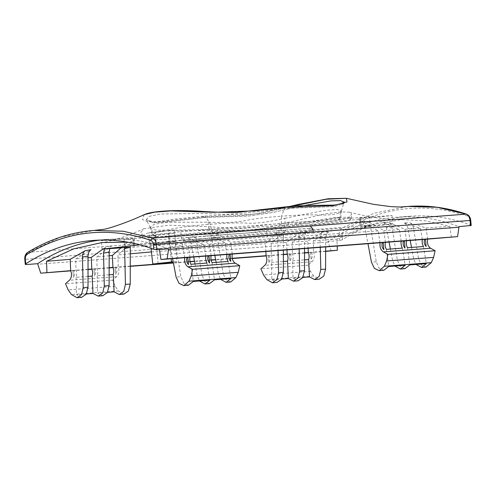 <?xml version="1.0" encoding="UTF-8"?>
<svg xmlns="http://www.w3.org/2000/svg" width="496" height="496" viewBox="0 0 496 496"><rect width="100%" height="100%" fill="white"/><g stroke="black" fill="none" stroke-linecap="round" stroke-linejoin="round"><path stroke-width="0.37" stroke-dasharray="2.48 1.86" d="M158.094 263.618L155.236 232.264L169.719 230.342L174.654 230.057L176.793 261.497L173.216 261.9M176.793 261.497L173.191 261.77M174.654 230.057L168.553 230.528L171.213 258.732M168.553 230.528L149.135 232.729L150.964 248.26M155.236 232.264L149.135 232.729M204.538 232.438L205.307 236.053L239.779 233.517C250.734 233.095 268.497 230.404 284.803 227.038L339.754 217.347L348.359 217.291L351.255 218.581L350.145 219.703C347.46 221.495 336.325 223.361 323.194 224.025L288.635 226.591L288.722 222.878C300.929 221.855 312.461 221.278 323.33 221.154C336.3 221.786 347.69 218.941 350.443 215.909L351.627 214.074L349.358 212.183L340.213 211.922L325.19 213.844L284.419 223.256C268.162 227.869 250.114 231.589 239.072 230.745C227.416 230.882 215.903 231.446 204.538 232.438C193.198 233.182 181.635 234.385 169.849 236.034C157.362 238.681 144.888 237.286 142.116 234.131L140.827 232.37L143.914 228.724C133.536 233.25 124.434 236.716 116.616 239.115C105.884 242.271 104.6 242.135 101.767 242.556M205.307 236.053L170.32 238.824C157.43 240.225 145.663 239.791 143.133 237.863L142.011 236.71L146.934 233.294L162.545 230.894L209.709 230.435C226.492 230.739 243.592 230.448 254.609 229.27L288.635 226.591M281.282 225.271C257.269 226.765 240.858 229.487 208.692 229.394L170.382 230.293L156.773 232.202L152.34 234.751L153.301 235.588C159.148 238.706 192.051 234.199 212.263 233.108L246.202 230.609C256.134 230.169 270.264 228.29 285.405 225.494L331.917 217.949L338.508 217.818L340.746 218.593L339.766 219.375C336.313 220.85 328.11 221.972 315.146 222.747L281.282 225.271L281.492 216.219C269.26 217.105 259.352 218.048 247.808 220.075C237.466 222.437 224.235 223.138 208.109 222.183L166.637 222.282L154.182 224.297L150.294 227.286L151.373 228.495L153.301 235.588M288.722 222.878C276.47 223.721 265.093 224.899 254.609 226.405C243.716 228.861 226.343 228.216 209.399 226.691L168.882 225.203L143.914 228.724M284.94 207.576L284.444 208.456L246.208 212.933L225.624 214.384L201.791 213.46L160.524 213.981L149.036 216.38L146.239 219.796L152.861 222.661L167.859 221.824L206.082 217.36L210.397 224.291C199.876 225.017 186.459 226.312 175.758 228.296C163.258 230.801 155.13 230.869 151.373 228.495M212.263 233.108L210.391 224.291C220.912 223.405 234.323 222.648 244.95 223.008C255.403 224.062 269.632 221.817 284.673 218.308L285.405 225.494M150.4 227.552L146.239 219.796L149.036 216.38L160.524 213.981L201.791 213.46L225.624 214.384L246.208 212.933L284.444 208.456L334.081 206.584L342.575 203.968L334.081 206.584L284.444 208.456L281.492 216.219C293.719 215.239 303.695 214.663 315.735 214.88C328.476 215.481 336.679 214.545 340.343 212.077L341.384 210.862L337.069 209.473L324.719 210.422L284.673 218.308M283.396 254.392L271.343 255.316L271.089 243.331L285.634 230.597C284.214 231.936 283.476 233.883 283.427 236.449L277.673 236.053C277.655 233.579 278.299 231.657 279.614 230.305L265.49 243.66L265.862 251.497M277.673 236.053L278.027 250.567M285.634 230.597L279.614 230.305M269.012 255.49L268.237 255.57L268.9 262.719C270.37 260.332 270.407 257.926 269.012 255.49L271.343 255.316C272.236 257.691 272.285 260.047 271.498 262.39L271.87 279.787L276.973 282.429M283.427 236.449L283.402 250.158M304.519 252.78L292.466 253.698L292.218 242.079L307.198 231.613C305.505 232.866 304.618 234.93 304.544 237.807L298.865 237.485L299.144 248.955M298.865 237.485C298.865 234.689 299.658 232.649 301.252 231.365L286.632 242.414L286.986 249.885M307.198 231.613L301.252 231.365M290.129 253.878L289.36 253.952L290.024 261.107C291.487 258.72 291.524 256.308 290.129 253.878L292.466 253.698C293.353 256.072 293.409 258.435 292.621 260.778L292.993 278.175L298.096 280.817M304.544 237.807L304.525 248.546M325.636 251.162L313.59 252.086L313.342 240.758L328.687 232.041C326.771 233.176 325.767 235.302 325.661 238.427L320.05 238.371L320.267 247.343M320.05 238.371C320.069 235.302 320.993 233.188 322.834 232.016L307.768 241.118L308.109 248.273M328.687 232.041L322.834 232.016M325.661 238.427L325.643 246.927M311.252 252.266L310.477 252.34L311.141 259.489C312.61 257.108 312.647 254.696 311.252 252.266L313.59 252.086C314.861 256.041 314.352 259.253 312.077 261.721L308.078 265.186L310.558 271.355L313.72 276.012L319.219 279.198M427.62 239.134L426.07 227.955L409.634 222.847L403.874 222.816C405.914 223.547 407.266 225.401 407.923 228.389L410.204 240.467M409.634 222.847C411.686 223.529 413.013 225.395 413.608 228.439L418.5 258.552L421.271 264.852L426.027 267.071M422.338 239.537L420.49 228.321L403.874 222.816M411.525 247.423L413.695 258.918L416.008 264.43M423.491 246.512L426.318 263.643M407.464 247.733L409.845 264.901M406.497 240.752L404.91 229.282L388.548 222.375C390.408 223.225 391.598 225.054 392.131 227.856L397.383 260.164L400.148 266.464L404.91 268.689M392.131 227.856L386.334 227.546C385.752 224.824 384.549 223.014 382.726 222.115L388.548 222.375M401.221 241.155L399.317 229.617L382.726 222.115M386.334 227.546L389.087 242.079M390.402 249.042L392.578 260.53L394.884 266.048M402.368 248.124L405.201 265.261M386.347 249.352L388.721 266.519M385.38 242.364L383.743 230.535L367.449 221.309C369.049 222.301 370.078 224.049 370.537 226.554L376.259 261.776L379.031 268.076L383.786 270.301M370.537 226.554L364.647 226.176C364.151 223.752 363.115 222.028 361.547 220.999L367.449 221.309M380.097 242.767L378.132 230.869L361.547 220.999M364.647 226.176L367.964 243.697M123.845 294.134L118.346 290.947L115.19 286.285L112.704 280.116L116.703 276.65C118.984 274.183 119.486 270.971 118.215 267.015L117.955 254.938L132.382 241.558C131.043 242.916 130.343 244.832 130.299 247.312M124.601 247.423L126.623 242.749L132.382 241.558M121.191 247.69L126.623 242.749M109.132 274.796L97.247 275.708C98.034 273.364 97.985 271.008 97.098 268.634L96.844 256.916L111.705 245.849L109.771 248.558M102.728 295.746L97.625 293.105L107.446 292.355M97.247 275.708L97.625 293.105M104.365 248.973L106.02 246.989L111.705 245.849M102.963 249.079L106.02 246.989M88.015 276.415L76.13 277.32C76.911 274.976 76.861 272.62 75.975 270.246L75.727 258.85L90.985 249.736M81.604 297.364L76.502 294.717L86.329 293.967M76.13 277.32L76.502 294.717M184.729 257.697L182.888 246.543L166.265 241.447L172.025 240.535C174.04 241.267 175.342 243.127 175.919 246.121L180.891 276.712L176.086 277.078M172.596 258.627L170.401 247.027C169.725 243.989 168.342 242.129 166.265 241.447M190.972 264.281L193.353 281.449M188.412 285.231L183.656 283.005L180.891 276.712M190.005 257.294L188.449 246.053L172.025 240.535M205.846 256.085L203.961 244.64L187.364 237.751L193.186 236.598C194.978 237.497 196.131 239.314 196.639 242.048L202.008 275.094L197.203 275.466L199.51 280.978M193.713 257.015L191.103 243.22C190.501 240.417 189.255 238.601 187.364 237.751M195.033 263.971L197.203 275.466M206.999 263.054L209.827 280.19M212.096 262.669L214.47 279.837M209.535 283.619L204.78 281.393L202.008 275.094M211.129 255.682L209.529 244.125L193.186 236.598M226.97 254.473L225.023 242.668L208.438 233.461L214.315 232.252C215.853 233.281 216.839 235.011 217.279 237.435L223.132 273.482L218.327 273.848L220.633 279.366M214.836 255.397L211.674 238.694C211.153 236.195 210.075 234.453 208.438 233.461M216.151 262.359L218.327 273.848M228.123 261.442L230.95 278.578M232.252 254.07L230.597 242.147L214.315 232.252M230.659 282.001L225.903 279.781L223.132 273.482M144.262 214.632L142.414 219.542L147.343 221.625L155.849 222.289L202.74 217.012C203.862 215.76 204.972 215.878 206.082 217.36L248.707 216.002L272.608 212.555L298.456 206.584L272.608 212.555L248.707 216.002L206.082 217.36L167.859 221.824L152.861 222.661L146.14 219.641C146.388 220.534 149.73 221.179 156.147 221.576C161.312 221.241 167.363 220.441 174.282 219.182L204.129 216.151L231.886 214.644L245.167 214.681L255.545 213.894L287.24 207.068M291.059 206.46L265.298 212.648L242.377 215.456L202.74 217.012M344.013 202.492L344.286 201.953M308.078 265.186L260.877 268.789M310.558 271.355L263.525 274.951M112.704 280.116L65.503 283.724M115.19 286.285L68.157 289.881M72.869 270.5L73.532 277.648C74.995 275.268 75.032 272.856 73.637 270.425L72.869 270.5L73.532 277.648M310.477 252.34L311.141 259.489M289.36 253.952L290.024 261.107M268.237 255.57L268.9 262.719M115.109 267.27L115.773 274.424C117.242 272.037 117.273 269.626 115.884 267.195L115.109 267.27L115.773 274.424M93.986 268.888L94.649 276.036C96.119 273.649 96.156 271.244 94.761 268.807L93.986 268.888L94.649 276.036M342.147 235.067C342.017 232.729 342.643 231.068 344.013 230.094L341.825 228.241C339.865 229.642 338.979 232.01 339.165 235.346L342.147 235.067L342.569 239.618A307.346 204.054 85.6 0 1 410.111 216.231A307.346 204.054 85.6 0 1 470.623 225.072L471.2 225.469M208.791 255.862L209.622 262.979M229.915 254.243L230.739 261.367M383.042 242.544L383.867 249.662M404.166 240.932L404.99 248.05M425.283 239.314L426.114 246.438M187.674 257.474L188.499 264.597M342.569 239.618L339.648 240.61L328.036 241.496A307.346 204.054 -94.4 0 1 396.912 217.236A307.346 204.054 -94.4 0 1 458.893 226.635M130.268 266.098L115.884 267.195M115.27 267.245L112.939 267.418M109.145 267.71L94.761 268.807M94.153 268.857L91.816 269.037M88.021 269.322L73.637 270.425M73.03 270.469L70.692 270.649M292.993 278.175L302.82 277.419M292.621 260.778L304.507 259.867M271.87 279.787L281.697 279.037M271.498 262.39L283.383 261.485M289.521 253.927L287.184 254.101M268.398 255.539L266.067 255.719M310.645 252.309L308.307 252.489M168.473 248.831A307.346 204.054 -94.4 0 0 106.491 239.432A307.346 204.054 -94.4 0 0 99.907 240.101M331.148 250.976L328.036 241.496M328.085 242.06L37.671 264.256M325.636 251.398L308.4 252.712M304.513 253.01L287.277 254.324M283.396 254.622L266.16 255.942M232.264 258.534L215.667 259.799M211.141 260.146L194.55 261.411M190.018 261.758L173.426 263.029M130.268 266.327L113.032 267.642M109.145 267.939L91.909 269.26M88.021 269.557L70.785 270.872M232.215 258.304L215.624 259.575M211.091 259.916L194.506 261.187M189.974 261.535L173.383 262.799M127.757 242.178L159.29 248.484L159.452 249.519M426.07 227.955L449.711 226.294L425.711 220.819L401.679 219.629L368.64 225.221L336.964 239.097L337.206 246.047M451.385 237.317L449.711 226.294M159.29 248.484L182.888 246.543M404.91 229.282L420.49 228.321M383.743 230.535L399.317 229.617M378.132 230.869L304.277 235.916L230.597 242.147M225.023 242.668L209.529 244.125M203.961 244.64L188.449 246.053M313.342 240.758L336.964 239.097M109.163 255.762L96.844 256.916M151.392 251.925L265.49 243.66M130.287 253.797L117.955 254.938M271.089 243.331L286.632 242.414M292.218 242.079L307.768 241.118M88.046 257.734L75.727 258.85M148.676 235.953L149.463 244.416L155.8 243.933L155.012 235.47L148.676 235.953L168.305 233.728L169.093 242.184L175.429 241.701L174.642 233.244L155.012 235.47M175.429 241.701L155.8 243.933M134.112 246.785L133.325 238.328L123.981 239.388L124.763 247.845L130.299 247.219M133.325 238.328L101.339 240.684L180.792 231.663L181.573 240.12L139.884 244.857M102.126 249.147L101.339 240.684M181.573 240.12L213.255 237.702L212.474 229.239L180.792 231.663M213.255 237.702L227.583 236.17L226.796 227.714L369.365 216.814L370.146 225.277L227.583 236.17M212.474 229.239L226.796 227.714M370.146 225.277L360.803 226.337L360.015 217.88L369.365 216.814M360.803 226.337L392.789 223.981L392.001 215.518L312.554 224.539L266.55 228.489L267.332 236.952L124.763 247.845M360.015 217.88L392.001 215.518M275.894 227.428L276.681 235.891L313.336 233.002L312.554 224.539M174.642 233.244L168.305 233.728M276.681 235.891L267.332 236.952M392.789 223.981L313.336 233.002M266.55 228.489L123.981 239.388M149.463 244.416L169.093 242.184M184.797 241.323L310.118 231.799L184.797 241.323L184.469 237.801L311.197 228.117L309.795 228.272L310.118 231.799M309.795 228.272L184.469 237.801M311.519 231.638L311.197 228.117M183.067 237.956L183.39 241.484M350.145 219.703L350.443 215.909M284.803 227.038L284.419 223.256M143.133 237.863L142.116 234.131M209.709 230.435L209.399 226.691M208.109 222.183L208.692 229.394M340.343 212.077L339.766 219.375M413.608 228.439L407.923 228.389M170.401 247.027L175.919 246.121M191.103 243.22L196.639 242.048M211.674 238.694L217.279 237.435M312.077 261.721L264.796 265.335M313.72 276.012L266.817 279.601M418.5 258.552L413.695 258.918M397.383 260.164L392.578 260.53M376.259 261.776L371.454 262.148M116.703 276.65L69.428 280.265M118.346 290.947L71.443 294.531M27.677 252.371L341.825 228.241L374.114 213.224L407.861 206.46M26.003 264.579L25.513 259.315C25.327 255.979 26.214 253.611 28.173 252.21L60.376 237.231L94.023 230.442M344.013 230.094C383.414 206.584 424.564 201.909 467.468 216.07C468.987 216.721 469.898 218.209 470.202 220.522L470.623 225.072M470.202 220.522L470.735 220.447M339.648 240.61L339.165 235.346L182.292 246.872L24.8 259.352M182.292 246.872C182.106 243.964 182.801 241.738 184.382 240.194M467.468 216.07C467.511 214.824 467.058 214.173 466.11 214.129M133.021 238.26L133.808 246.723M217.453 228.774L218.234 237.231M360.319 217.942L361.107 226.399M281.654 235.42L280.872 226.963M339.754 217.347L331.917 217.949M170.382 230.293L169.713 230.342M163.612 230.807L162.545 230.894M351.255 218.581L351.627 214.074M142.011 236.71L140.827 232.37M150.294 227.286L152.34 234.751M341.384 210.862L340.746 218.593M341.353 211.017L343.666 203.596M410.111 216.231L396.912 217.236M106.491 239.432L93.291 240.442M349.358 212.183C359.346 214.675 368.683 216.572 377.369 217.887L389.565 219.306L401.679 219.629M134.211 238.198L134.999 246.661M359.129 218.004L359.916 226.461"/><path stroke-width="0.74" d="M173.216 261.9L152.818 264.021L173.191 261.77M171.213 258.732L171.511 261.9M150.964 248.26L152.818 264.021M278.027 250.567L278.56 272.695L276.892 279.676L272.416 282.776L266.817 279.601L263.525 274.951L260.877 268.789L264.796 265.335C267.022 262.868 267.443 259.662 266.067 255.719L265.862 251.497M283.402 250.158L283.365 272.329L278.56 272.695M272.416 282.776L276.973 282.429L281.523 279.322L283.365 272.329M299.144 248.955L299.683 271.083L298.015 278.064L293.533 281.164L288.35 278.529L287.525 261.169C288.25 258.825 288.139 256.475 287.184 254.101L286.986 249.885M304.525 248.546L304.488 270.711L299.683 271.083M293.533 281.164L298.096 280.817L302.647 277.71L304.488 270.711M320.267 247.343L320.8 269.464L319.139 276.446L314.656 279.552L309.467 276.911L308.642 259.551C309.374 257.213 309.262 254.857 308.307 252.489L308.109 248.273M325.643 246.927L325.605 269.099L320.8 269.464M319.219 279.198L323.764 276.092L325.605 269.099M431.266 262.663L384.363 266.253L379.223 270.649L383.786 270.301L388.721 266.519L405.201 265.261L400.346 269.037L404.91 268.689L409.845 264.901L426.318 263.643L421.464 267.418L426.027 267.071L431.266 262.663L433.634 257.381L435.104 250.759L430.627 248.26C427.998 246.345 426.994 243.307 427.62 239.134L425.45 239.301L426.114 246.438C424.235 244.379 423.751 242.023 424.675 239.363L422.338 239.537C421.904 242.067 422.288 244.392 423.491 246.512L407.464 247.733C406.323 245.613 406.001 243.282 406.497 240.752L404.327 240.913L404.99 248.05C403.112 245.997 402.634 243.635 403.552 240.975L401.221 241.155C400.787 243.679 401.171 246.004 402.368 248.124L386.347 249.352C385.2 247.225 384.884 244.894 385.38 242.364L383.21 242.532M410.204 240.467L411.525 247.423M421.464 267.418L416.008 264.43M389.087 242.079L390.402 249.042M400.346 269.037L394.884 266.048M367.964 243.697L371.454 262.148L374.393 268.429L379.223 270.649M384.363 266.253L386.601 260.977L387.903 254.367L383.352 251.869C380.661 249.965 379.576 246.927 380.097 242.767L232.252 254.07C231.626 258.236 232.624 261.28 235.259 263.19L187.978 266.805C185.293 264.895 184.208 261.863 184.729 257.697L160.964 259.513L167.164 258.813L168.528 249.395L458.943 227.199L457.585 236.617L167.164 258.813M124.564 248.589L130.299 247.312L130.237 284.028L128.396 291.028L123.845 294.134L119.288 294.481L123.764 291.381L125.432 284.4L124.601 247.423M130.299 247.312L130.305 246.989M121.191 247.69L112.369 255.459L112.939 267.418C113.888 269.787 113.999 272.143 113.274 274.48L114.099 291.846L119.288 294.481M104.365 248.973L103.515 253.171L109.17 251.98L109.771 248.558M109.17 251.98L109.114 285.646L107.272 292.64L102.728 295.746L98.165 296.093L102.647 292.993L104.309 286.012L103.515 253.171M103.41 248.769L91.264 257.436L91.816 269.037C92.771 271.405 92.882 273.761 92.151 276.098L92.975 293.458L98.165 296.093M82.448 257.015L88.046 256.103C88.145 253.028 89.125 250.908 90.985 249.736L85.318 250.641C83.427 251.77 82.472 253.896 82.448 257.015L83.192 287.624L81.524 294.605L77.041 297.712L71.443 294.531L68.157 289.881L65.503 283.724L69.428 280.265C71.647 277.797 72.075 274.592 70.692 270.649L70.159 259.34L85.318 250.641M88.046 256.103L87.997 287.258L86.155 294.252L81.604 297.364L77.041 297.712M172.596 258.627L176.086 277.078L179.025 283.365L183.855 285.578L188.995 281.182L191.233 275.906L192.529 269.297L187.978 266.805M199.51 280.978L204.972 283.966L209.827 280.19L193.353 281.449L188.412 285.231L183.855 285.578M190.005 257.294C189.509 259.83 189.832 262.155 190.972 264.281L206.999 263.054C205.797 260.933 205.412 258.614 205.846 256.085L187.835 257.461L188.499 264.597C186.62 262.539 186.143 260.183 187.06 257.523L187.835 257.443M193.713 257.015L195.033 263.971M220.633 279.366L226.095 282.354L230.95 278.578L214.47 279.837L209.535 283.619L204.972 283.966M211.129 255.682C210.633 258.211 210.955 260.543 212.096 262.669L228.123 261.442C226.92 259.321 226.536 256.996 226.97 254.473L208.959 255.849L209.622 262.979C207.743 260.927 207.26 258.571 208.184 255.905L208.959 255.831M214.836 255.397L216.151 262.359M226.095 282.354L230.659 282.007L235.898 277.599L238.266 272.31L239.729 265.689L235.259 263.19M284.94 207.576L253.952 210.93L214.142 212.282L170.791 210.918L154.504 212.17L144.268 214.632C126.66 222.847 108.196 228.737 104.048 229.282L94.029 230.442L123.256 231.235L152.458 238.099L466.11 214.129C468.286 215.053 469.588 217.174 470.022 220.484L313.156 232.01C312.809 229.121 311.717 227.094 309.888 225.94M287.649 207.371L333.312 205.642L346.977 201.934L346.394 198.288L326.201 199.237L291.059 206.46M343.666 203.596L344.013 202.492L342.575 203.968L344.286 201.953C343.709 202.827 337.175 205.053 333.033 205.108C320.949 205.387 302.188 205.164 286.248 206.826L237.255 212.393C224.955 212.536 211.668 212.096 197.396 211.06C180.166 210.223 166.123 210.527 155.26 211.959C150.648 212.567 146.983 213.46 144.268 214.632M344.057 202.145L340.56 200.607L331.018 200.886L298.456 206.584L331.018 200.886L340.56 200.607L344.057 202.145M435.104 250.759L387.903 254.367M433.634 257.381L386.601 260.977M238.266 272.31L191.233 275.906M239.729 265.689L192.529 269.297M99.907 240.101A307.346 204.054 -94.4 0 0 37.615 263.692L26.003 264.579L25.265 264.374L25.755 263.829A307.346 204.054 85.6 0 1 93.291 240.442A307.346 204.054 85.6 0 1 153.81 249.29L156.86 249.717L156.37 244.46L313.156 232.01M287.24 207.068L297.867 204.526L328.048 198.778L346.394 198.288L373.457 204.333L390.426 206.584C402.597 207.291 400.129 206.851 407.861 206.46L437.001 207.278L466.562 214.185L468.057 215.004C469.631 216.374 470.524 218.19 470.735 220.447L471.2 225.469L458.893 226.635L458.943 227.199M229.307 254.293C228.383 256.953 228.861 259.315 230.739 261.367L230.076 254.219L226.97 254.473M382.435 242.587L383.203 242.513L383.867 249.662C381.988 247.609 381.511 245.253 382.435 242.587L380.097 242.767M404.327 240.901L403.552 240.975M425.45 239.283L424.675 239.363M113.274 274.48L109.132 274.796M92.151 276.098L88.015 276.415M86.329 293.967L92.975 293.458M107.446 292.355L114.099 291.846M302.82 277.419L309.467 276.911M304.507 259.867L308.642 259.551M281.697 279.037L288.35 278.529M283.383 261.485L287.525 261.169M232.252 254.07L230.076 254.231M187.06 257.523L184.729 257.697M208.184 255.905L205.846 256.085M168.528 249.395L168.473 248.831L156.86 249.717M37.615 263.692L40.734 273.172L70.785 270.872M337.206 246.047L337.348 250.269L325.636 251.398M308.4 252.712L304.513 253.01M287.277 254.324L283.396 254.622M266.16 255.942L232.264 258.534M215.667 259.799L211.141 260.146M194.55 261.411L190.018 261.758M173.426 263.029L130.268 266.327M113.032 267.642L109.145 267.939M91.909 269.26L88.021 269.557M401.221 241.155L385.38 242.364M422.338 239.537L406.497 240.752M457.585 236.617L427.62 239.134M112.939 267.418L109.145 267.71M91.816 269.037L88.021 269.322M70.692 270.649L40.734 273.172M337.348 250.269L325.636 251.162M308.307 252.489L304.519 252.78M287.184 254.101L283.396 254.392M266.067 255.719L232.215 258.304M215.624 259.575L211.091 259.916M194.506 261.187L189.974 261.535M173.383 262.799L130.268 266.098M102.108 242.513L73.613 248.899L46.55 261.287L46.934 272.465M101.767 242.556L127.757 242.178M159.452 249.519L160.964 259.513M46.55 261.287L70.159 259.34M112.369 255.459L109.163 255.762M151.392 251.925L130.287 253.797M91.264 257.436L88.046 257.734M139.884 244.857L102.126 249.147L130.299 247.219M430.627 248.26L383.352 251.869M130.237 284.028L125.432 284.4M109.114 285.646L104.309 286.012M87.997 287.258L83.192 287.624M235.898 277.599L188.995 281.182M153.382 244.739L156.37 244.46C155.942 241.149 154.634 239.029 152.458 238.099L150.648 240.287C152.173 240.938 153.084 242.42 153.382 244.739L153.81 249.29M470.735 220.447L470.022 220.484L470.506 225.748M25.755 263.829L25.333 259.278L24.8 259.352L25.265 264.374M25.333 259.278C25.203 256.94 25.823 255.285 27.193 254.305C66.6 230.795 107.75 226.126 150.648 240.287M27.193 254.305C26.92 253.096 27.249 252.402 28.173 252.21M24.8 259.352C24.589 257.033 25.153 255.037 26.499 253.363L27.677 252.371C48.757 239.574 70.872 232.264 94.029 230.442M466.562 214.185C447.063 207.564 427.496 204.991 407.867 206.454M319.219 279.205L314.656 279.552"/></g></svg>
